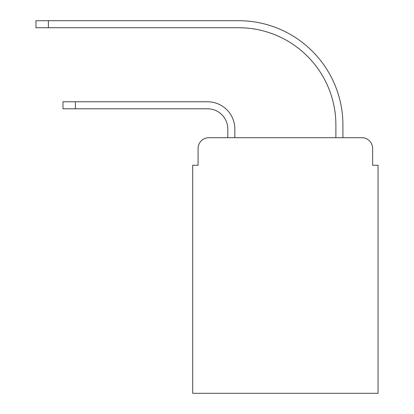 <?xml version="1.0" encoding="UTF-8"?>
<svg xmlns="http://www.w3.org/2000/svg" width="414" height="414" viewBox="0 0 414 414"><rect width="100%" height="100%" fill="white"/><g stroke="black" fill="none" stroke-linecap="round" stroke-linejoin="round"><path stroke-width="0.62" d="M198.083 148.502L198.083 165.253L198.083 148.502A10.805 10.805 0 0 1 208.889 137.696L227.803 137.696L227.803 129.049A20.265 20.265 0 0 0 207.538 108.784A20.265 20.265 0 0 1 227.803 129.049A20.265 20.265 0 0 0 207.538 108.784A20.265 20.265 0 0 1 227.803 129.049A20.265 20.265 0 0 0 207.538 108.784A20.265 20.265 0 0 1 227.803 129.049A20.265 20.265 0 0 0 207.538 108.784A20.265 20.265 0 0 1 227.803 129.049A20.265 20.265 0 0 0 207.538 108.784A20.265 20.265 0 0 1 227.803 129.049A20.265 20.265 0 0 0 207.538 108.784A20.265 20.265 0 0 1 227.803 129.049A20.265 20.265 0 0 0 207.538 108.784A20.265 20.265 0 0 1 227.803 129.049A20.265 20.265 0 0 0 207.538 108.784A20.265 20.265 0 0 1 227.803 129.049A20.265 20.265 0 0 0 207.538 108.784A20.265 20.265 0 0 1 227.803 129.049M372.631 165.253L372.631 148.502L372.631 165.253L378.034 165.253L378.034 393.3L192.681 393.3L192.681 165.253L198.083 165.253M372.631 148.502A10.805 10.805 0 0 0 361.82 137.696L208.889 137.696M234.831 137.696L234.831 129.049L234.831 137.696L234.831 129.049L234.831 137.696L234.831 129.049L234.831 137.696L234.831 129.049L234.831 137.696L234.831 129.049L234.831 137.696L234.831 129.049L234.831 137.696L234.831 129.049L234.831 137.696L234.831 129.049L234.831 137.696L234.831 129.049L234.831 137.696L335.883 137.696L335.883 124.997A97.269 97.269 0 0 0 238.614 27.728A97.269 97.269 0 0 1 335.883 124.997A97.269 97.269 0 0 0 238.614 27.728A97.269 97.269 0 0 1 335.883 124.997A97.269 97.269 0 0 0 238.614 27.728A97.269 97.269 0 0 1 335.883 124.997A97.269 97.269 0 0 0 238.614 27.728A97.269 97.269 0 0 1 335.883 124.997A97.269 97.269 0 0 0 238.614 27.728A97.269 97.269 0 0 1 335.883 124.997A97.269 97.269 0 0 0 238.614 27.728A97.269 97.269 0 0 1 335.883 124.997A97.269 97.269 0 0 0 238.614 27.728A97.269 97.269 0 0 1 335.883 124.997A97.269 97.269 0 0 0 238.614 27.728A97.269 97.269 0 0 1 335.883 124.997A97.269 97.269 0 0 0 238.614 27.728A97.269 97.269 0 0 1 335.883 124.997M342.911 137.696L342.911 124.997L342.911 137.696L342.911 124.997L342.911 137.696L342.911 124.997L342.911 137.696L342.911 124.997L342.911 137.696L342.911 124.997L342.911 137.696L342.911 124.997L342.911 137.696L342.911 124.997L342.911 137.696L342.911 124.997L342.911 137.696L342.911 124.997L342.911 137.696L361.82 137.696M62.985 108.784L62.985 101.761L75.415 101.761L75.415 108.784L62.985 108.784L207.538 108.784M234.831 129.049A27.288 27.288 0 0 0 207.538 101.761L75.415 101.761M35.966 20.7L48.397 20.7L48.397 27.728L35.966 27.728L35.966 20.7M342.911 124.997A104.297 104.297 0 0 0 238.614 20.7L48.397 20.7M48.397 27.728L238.614 27.728"/></g></svg>
